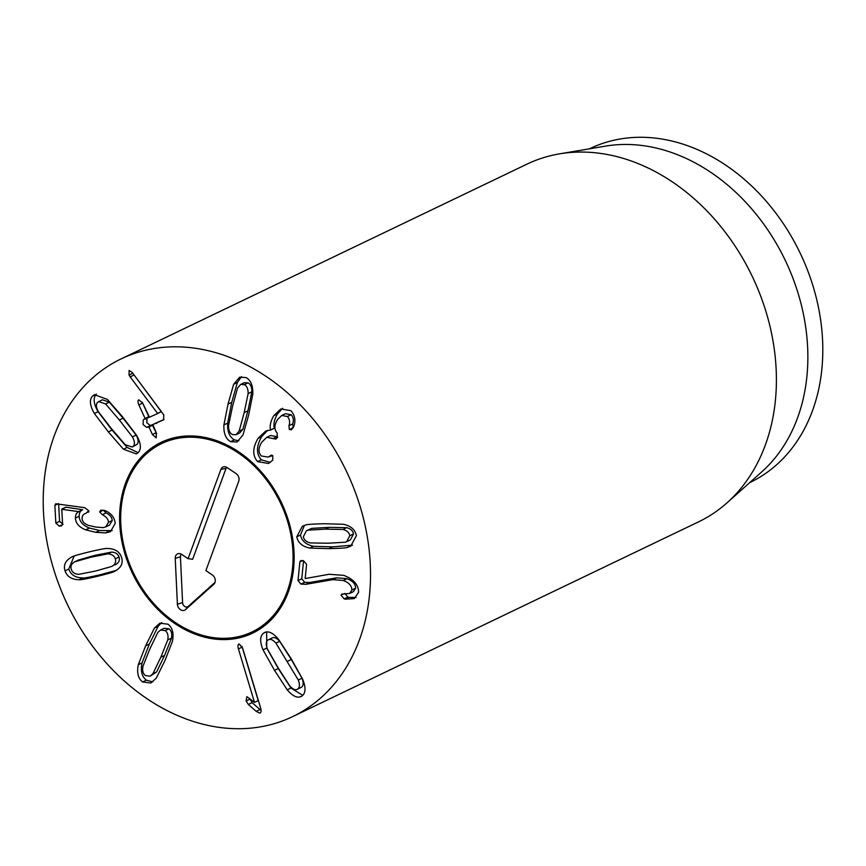 <?xml version="1.0" encoding="UTF-8"?>
<svg xmlns="http://www.w3.org/2000/svg" width="866" height="866" viewBox="0 0 866 866"><rect width="100%" height="100%" fill="white"/><g stroke="black" fill="none" stroke-linecap="round" stroke-linejoin="round"><path stroke-width="1.3" d="M132.184 447.029L137.001 444.431C138.755 442.494 138.473 439.387 136.146 435.1L123.091 418.191L109.332 402.138L102.34 399.789L97.577 402.354C95.769 404.335 96.039 407.453 98.378 411.718L111.389 428.583L125.202 444.68L132.184 447.029L133.267 446.217C135.02 444.28 134.739 441.173 132.411 436.897L119.356 419.978L105.598 403.935L98.605 401.575M122.42 416.676L136.438 435.133C140.931 442.97 141.569 448.75 138.344 452.463L136.406 453.925L123.416 449.205L108.337 431.885L94.351 413.493C89.847 405.656 89.23 399.865 92.489 396.119L94.383 394.69L107.384 399.421L122.42 416.676M96.397 394.149L96.223 394.322C92.965 398.079 93.582 403.87 98.085 411.696L112.071 430.099L127.15 447.408L138.138 452.68M146.592 427.36L143.085 424.502L143.258 419.945L145.077 418.462L138.874 404.898C137.694 402.105 137.694 400.406 138.863 399.811L142.728 403.188L149.439 417.206L157.699 413.547L130.16 376.872L129.056 375.097L129.121 370.431L132.173 372.423L163.793 415.03L163.555 419.837L152.817 424.6L156.27 432.784L156.27 437.86L152.405 434.494L148.974 426.981L146.592 427.36L152.2 424.73L156.638 433.682M132.714 373.138L161.357 411.567L157.699 413.547M157.612 413.363L161.357 411.567M142.219 402.181L148.811 416.665L148.822 417.347L148.811 416.665L145.077 418.462L145.087 419.144L148.822 417.347L145.098 419.133M146.993 418.159L146.819 422.716L150.327 425.563M152.817 424.6L156.551 422.803L156.573 423.485L156.551 422.803L152.817 424.6L152.827 425.271M156.551 422.803L164.02 419.501M327.868 543.231L345.166 542.224L346.703 541.64L349.799 535.762C349.204 532.558 346.898 530.457 342.882 529.462L325.345 529.137L307.993 530.154L306.445 530.739L303.371 536.682C303.955 539.821 306.25 541.899 310.277 542.917L327.868 543.231M346.703 541.64L350.438 539.854L353.534 533.965C352.938 530.761 350.633 528.661 346.616 527.675L329.08 527.351L311.728 528.368L306.445 530.739M328.842 548.643L309.747 548.091C302.277 546.446 297.947 542.69 296.767 536.812L302.375 526.225L305.611 525.045C306.131 524.471 312.377 524.027 324.371 523.735L343.412 524.287C350.871 525.911 355.212 529.689 356.402 535.632L350.773 546.154L347.547 547.334C347.006 547.907 340.771 548.351 328.842 548.643L332.576 546.857L352.505 545.169M304.388 525.413L300.502 535.026C301.682 540.893 306.012 544.66 313.481 546.294L332.576 546.857M345.469 599.196L344.148 598.861L341.031 595.191L341.853 594.087L349.637 593.47L351.867 590.038C351.888 585.849 349.03 582.666 343.272 580.48L332.869 579.635L305.947 584.301L300.957 584.117L298.012 580.566L299.874 561.969L300.719 560.594L303.479 560.735L306.596 564.34L305.168 578.553L329.112 574.277L343.726 575.36C353.588 579.148 358.535 584.777 358.6 592.225L354.335 598.579L345.469 599.196L349.204 597.399L356.056 597.475M303.555 560.767L301.747 578.78L304.691 582.331L309.682 582.504L336.603 577.838L347.017 578.683C352.765 580.87 355.623 584.063 355.601 588.252L353.371 591.684L349.637 593.47M351.867 590.038L355.601 588.252M344.765 593.394L347.883 597.064L349.204 597.399M298.012 580.566L301.747 578.78M149.84 649.024L142.944 666.279C142.165 670.62 142.998 673.716 145.434 675.567L150.121 676.162L152.892 673.726L160.827 657.251L167.744 639.931C168.534 635.601 167.69 632.494 165.2 630.6L160.567 630.047L157.796 632.483L149.84 649.024M150.121 676.162L156.627 671.929L164.562 655.454L171.479 638.145C172.269 633.815 171.425 630.697 168.935 628.813L164.302 628.251L160.567 630.047M145.618 645.863L154.408 628.077L159.82 623.195L168.015 624.202C172.594 627.796 174.044 633.576 172.366 641.522L165.038 660.401L156.281 678.143L150.868 683.014L142.619 681.964C138.095 678.414 136.666 672.644 138.311 664.687L145.618 645.863L149.353 644.066L142.046 662.891C140.4 670.858 141.829 676.617 146.354 680.178L152.719 681.867M161.704 622.546L158.142 626.28L149.353 644.066M241.939 646.296L258.23 700.594L254.496 702.38L238.421 648.894C237.641 645.971 237.89 644.336 239.168 643.99L242.61 648.06L260.569 707.825C261.445 710.975 261.175 712.729 259.768 713.086L256.174 711.343L248.347 704.437L252.082 702.64L261.088 710.488M248.347 704.437L246.106 700.962L246.853 696.632L254.496 702.38M249.614 698.288L252.082 702.64M278.148 667.816L289.742 685.915C292.914 689.455 295.555 690.505 297.666 689.065C299.798 687.561 300.004 684.541 298.272 679.994L275.94 643.124C272.779 639.573 270.116 638.534 267.962 639.996C265.873 641.479 265.689 644.488 267.41 649.035L278.148 667.816M301.411 687.279L297.179 689.358L301.411 687.279C303.544 685.775 303.739 682.744 302.007 678.208L291.312 659.491L279.675 641.327C276.514 637.777 273.851 636.737 271.697 638.21M272.216 637.906L267.962 639.996M265.646 632.104L263.74 633.014C267.8 630.394 272.703 632.461 278.451 639.195L291.192 658.777L302.635 679.15C306.034 687.528 305.795 693.157 301.898 696.058C297.882 698.645 292.989 696.567 287.231 689.834L274.522 670.327L263.037 649.879C259.659 641.5 259.887 635.882 263.74 633.014L264.671 632.472M266.631 631.909L266.771 648.093L278.267 668.53L290.965 688.048L302.764 695.344M301.898 696.058L300.989 696.589M257.592 461.621C252.331 455.603 252.482 447.852 258.046 438.358L265.7 431.084L270.549 430.001C269.564 425.91 270.647 421.125 273.808 415.637L280.811 408.958L290.976 410.7C295.046 415.518 295.934 420.887 293.628 426.819L291.366 429.861L289.298 429.493L288.941 425.715C290.175 422.132 289.677 419.068 287.425 416.492L281.721 415.474L277.456 419.653C274.176 425.206 274.057 429.59 277.088 432.827L277.315 437.655L275.799 439.105L266.771 437.319L261.846 442.136C258.306 447.722 258.122 452.333 261.283 455.971L267.984 457.042L272.79 455.635L272.747 460.138L268.536 463.483L257.592 461.621L261.337 459.835L270.376 462.401M270.549 455.473L271.35 455.202M271.859 455.18L267.984 457.042M273.353 438.434L277.088 436.637L277.618 437.124M266.771 437.319L270.506 435.522L277.088 436.637M287.425 416.492L291.171 414.706C293.412 417.271 293.91 420.346 292.676 423.918L293.184 427.836M281.721 415.474L285.455 413.688L291.171 414.706M288.941 425.715L292.676 423.918M273.808 415.637L277.542 413.84C274.381 419.328 273.299 424.113 274.284 428.205L270.452 430.142M282.706 408.254L277.542 413.84M270.549 430.001L274.284 428.205M258.046 438.358L261.781 436.561C256.217 446.055 256.065 453.816 261.337 459.835M267.583 430.348L261.781 436.561M236.039 434.7L239.774 432.913L242.87 429.32L247.925 410.83L251.854 391.822C251.941 387.232 250.675 384.255 248.077 382.869L244.374 382.696L240.629 384.493L237.533 388.076L232.499 406.511L228.548 425.574C228.451 430.153 229.728 433.152 232.38 434.559L236.039 434.7L239.135 431.116L244.19 412.627L248.12 393.619C248.206 389.029 246.94 386.041 244.342 384.666L240.629 384.493M248.672 414.976L243.021 434.905L237.046 441.996L230.681 441.66C225.777 438.943 223.525 433.357 223.904 424.914L228.007 404.162L233.647 384.288L239.622 377.208L246.041 377.554C250.891 380.25 253.132 385.825 252.764 394.279L248.672 414.976M241.517 376.623L237.381 382.491L231.742 402.365L227.639 423.117C227.26 431.571 229.512 437.146 234.415 439.874L238.875 440.783M85.669 529.84C79.185 527.253 75.764 523.335 75.396 518.085C75.472 514.642 76.641 512.499 78.903 511.665L61.767 509.305L62.579 524.136L61.638 525.868L59.343 526.138L55.835 523.107L54.872 505.354L55.749 503.774L84.814 507.703L88.657 510.724L86.189 513.17C83.342 514.09 81.989 515.855 82.108 518.453C82.194 521.408 84.208 523.681 88.148 525.294L95.552 527.015L103.011 527.632L105.76 526.907L108.499 522.295C108.207 519.037 106.15 516.504 102.307 514.718L99.666 511.947L100.705 510.193L104.396 510.377C110.816 512.802 114.431 517.121 115.243 523.324L110.469 531.681L105.446 532.926L95.834 532.309L85.669 529.84L89.404 528.043L99.579 530.522L112.158 530.631M99.666 511.947L103.4 510.15L106.042 512.921C109.885 514.718 111.941 517.24 112.234 520.509L109.495 525.11L105.76 526.907M102.307 514.718L106.042 512.921M88.992 511.774L87.964 512.315M58.617 503.698L59.57 521.321L63.077 524.352M59.343 526.138L62.569 524.59M78.893 511.525L82.627 509.738L66 507.195L61.767 509.305M82.627 509.738L82.638 509.868C80.376 510.702 79.207 512.845 79.131 516.298C79.499 521.538 82.919 525.456 89.404 528.043M78.59 511.795L82.638 509.868M75.396 518.085L79.131 516.298M114.875 564.978L115.622 564.621C118.902 562.705 120.038 560.161 119.021 557.011C117.993 553.937 115.492 552.292 111.508 552.097L94.74 555.398L78.449 560.01M91.006 557.195L74.714 561.796C71.445 563.734 70.298 566.256 71.293 569.341C72.343 572.48 74.855 574.147 78.828 574.331L95.552 571.03L111.887 566.407C115.167 564.491 116.304 561.958 115.286 558.808C114.258 555.723 111.757 554.088 107.774 553.883L91.006 557.195L94.74 555.398M78.784 559.837L74.714 561.796M114.929 571.127C114.518 571.82 108.64 573.563 97.295 576.345C85.961 578.997 79.899 580.112 79.109 579.711C71.77 579.603 67.072 576.648 65.037 570.835C63.261 565.033 65.48 560.454 71.683 557.076C72.105 556.383 77.972 554.651 89.263 551.88C100.651 549.217 106.734 548.091 107.503 548.503C114.853 548.633 119.53 551.566 121.554 557.303C123.34 563.171 121.132 567.782 114.929 571.127L114.431 571.387M72.766 556.557L72.181 556.827M74.184 555.994L68.771 569.049C70.806 574.851 75.504 577.806 82.844 577.914C83.634 578.326 89.696 577.2 101.03 574.548L116.163 570.423M346.692 471.818A198.368 154.592 64.4 0 1 292.686 716.604A198.368 154.592 64.4 0 1 67.483 604.641A198.368 154.592 64.4 0 1 121.045 358.925A198.368 154.592 64.4 0 1 346.692 471.818M132.292 572.935A105.793 82.454 64.4 0 1 161.098 442.385A105.793 82.454 64.4 0 1 281.201 502.096A105.793 82.454 64.4 0 1 252.634 633.143A105.793 82.454 64.4 0 1 132.292 572.935M589.465 148.822L589.962 148.584A185.14 144.286 64.4 0 1 800.563 253.954A185.14 144.286 64.4 0 1 750.151 482.427L749.653 482.665M559.588 153.845L605.496 146.127A185.14 144.286 64.4 0 1 785.202 260.255A185.14 144.286 64.4 0 1 761.788 471.84L727.039 502.821A198.368 154.592 -115.6 0 0 752.576 277.066A198.368 154.592 -115.6 0 0 559.588 153.845A198.368 154.592 -115.6 0 0 526.929 164.161L121.045 358.925M292.686 716.604L698.559 521.852A198.368 154.592 -115.6 0 0 727.039 502.821M162.505 441.725A105.793 82.454 -115.6 0 0 141.743 458.374L139.794 460.701A104.461 81.415 -115.6 0 0 133.461 572.989A104.461 81.415 -115.6 0 0 225.019 638.307A104.461 81.415 -115.6 0 0 292.795 564.903A104.461 81.415 -115.6 0 0 238.096 452.821A104.461 81.415 -115.6 0 0 139.794 460.701M225.019 638.307L228.05 638.242A105.793 82.454 -115.6 0 0 254.03 632.461M205.881 570.607L212.235 574.862A5.781 4.514 64.4 0 1 214.227 583.836A5.781 4.514 64.4 0 1 213.848 584.225L185.497 609.632A5.781 4.514 64.4 0 1 180.431 609.675A5.781 4.514 64.4 0 1 177.389 604.197L175.235 558.364A5.781 4.514 64.4 0 1 178.991 553.569A5.781 4.514 64.4 0 1 181.73 554.424L188.084 558.689L220.938 469.307A5.781 4.514 64.4 0 1 224.391 466.72A5.781 4.514 64.4 0 1 227.119 467.575L236.017 473.54A5.781 4.514 64.4 0 1 238.745 481.225L205.881 570.607M226.73 467.337A4.016 3.128 -115.6 0 0 226.037 468.419L192.653 559.252L188.084 558.689M181.33 554.186A4.016 3.128 -115.6 0 0 180.431 556.806L182.585 602.639A4.016 3.128 -115.6 0 0 184.696 606.438A4.016 3.128 -115.6 0 0 188.214 606.406L215.017 582.396M105.598 403.935L109.332 402.138M119.356 419.978L123.091 418.191M133.267 446.217L137.001 444.431M132.411 436.897L136.146 435.1M92.489 396.119L96.223 394.322M94.351 413.493L98.085 411.696M108.337 431.885L112.071 430.099M123.416 449.205L127.15 447.408M129.056 375.097L132.79 373.3M130.16 376.872L133.894 375.086M138.874 404.898L142.609 403.101M148.465 426.527L152.2 424.73M148.974 426.981L152.708 425.184M152.405 434.494L156.14 432.697M349.799 535.762L353.534 533.965M342.882 529.462L346.616 527.675M325.345 529.137L329.08 527.351M307.993 530.154L311.728 528.368M309.747 548.091L313.481 546.294M347.547 547.334L351.282 545.548M296.767 536.812L300.502 535.026M305.947 584.301L309.682 582.504M300.957 584.117L304.691 582.331M332.869 579.635L336.603 577.838M343.272 580.48L347.017 578.683M341.031 595.191L343.791 593.86M344.148 598.861L347.883 597.064M299.874 561.969L302.851 560.54M152.892 673.726L156.627 671.929M160.827 657.251L164.562 655.454M167.744 639.931L171.479 638.145M165.2 630.6L168.935 628.813M154.408 628.077L158.142 626.28M138.311 664.687L142.046 662.891M142.619 681.964L146.354 680.178M238.421 648.894L242.155 647.097M246.106 700.962L249.841 699.176M256.174 711.343L259.908 709.557M298.272 679.994L302.007 678.208M287.566 661.278L291.312 659.491M275.94 643.124L279.675 641.327M274.522 670.327L278.267 668.53M263.037 649.879L266.771 648.093M287.231 689.834L290.965 688.048M273.645 438.716L277.38 436.919M289.298 429.493L293.033 427.707M248.12 393.619L251.854 391.822M244.19 412.627L247.925 410.83M244.342 384.666L248.077 382.869M239.135 431.116L242.87 429.32M233.647 384.288L237.381 382.491M228.007 404.162L231.742 402.365M223.904 424.914L227.639 423.117M230.681 441.66L234.415 439.874M108.499 522.295L112.234 520.509M54.872 505.354L58.401 503.666M55.835 523.107L59.57 521.321M95.834 532.309L99.579 530.522M105.446 532.926L109.192 531.139M115.286 558.808L119.021 557.011M107.774 553.883L111.508 552.097M65.037 570.835L68.771 569.049M79.109 579.711L82.844 577.914M97.295 576.345L101.03 574.548M220.938 469.307L226.037 468.419M175.235 558.364L180.431 556.806M177.389 604.197L182.585 602.639M185.497 609.632L188.214 606.406M213.848 584.225L214.541 583.413M61.919 509.013L65.654 507.216"/></g></svg>
